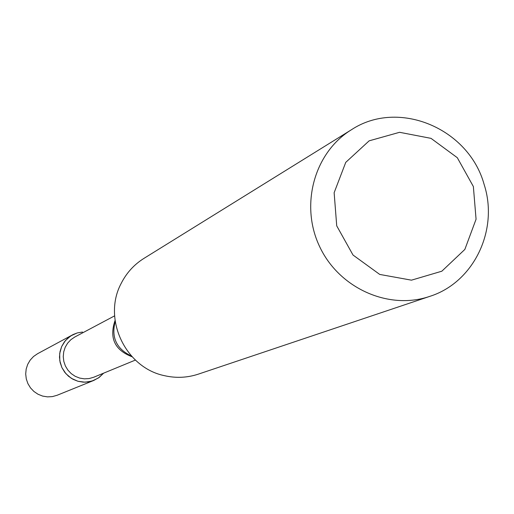 <?xml version="1.0" encoding="UTF-8"?>
<svg xmlns="http://www.w3.org/2000/svg" width="514" height="514" viewBox="0 0 514 514"><rect width="100%" height="100%" fill="white"/><g stroke="black" fill="none" stroke-linecap="round" stroke-linejoin="round"><path stroke-width="0.77" d="M93.818 380.418L99.183 377.417L103.629 373.164L98.399 377.97L92.019 381.067L85.003 382.198L77.922 381.266L71.375 378.349L65.888 373.672L61.918 367.632L59.797 360.725L59.695 353.523L61.629 346.609L65.419 340.57L70.765 335.886L77.222 332.944L82.497 332.031L77.299 332.924L73.2 334.505L37.561 353.722L33.526 356.504L30.185 360.108L27.698 364.362L26.175 369.065L25.7 373.993L26.285 378.927L27.91 383.63L30.493 387.877L33.918 391.475L38.023 394.251L42.617 396.082L47.474 396.872L52.383 396.602L57.099 395.272L93.818 380.418L88.665 381.87L83.307 382.165L77.999 381.292L72.982 379.281L68.497 376.235L64.745 372.29L61.918 367.632L60.138 362.486L59.489 357.089L60.003 351.685L61.654 346.539L64.372 341.894L68.015 337.955L72.416 334.91M135.4 360.07L93.715 377.244L89.153 378.561L84.399 378.844L79.683 378.086L75.224 376.319L71.24 373.627L67.906 370.131L65.394 366L63.82 361.432L63.248 356.639L63.717 351.846L65.194 347.284L67.623 343.166L70.874 339.69L74.793 337.011L114.609 315.859M429.775 296.372L198.34 374.141C187.257 377.79 175.961 378.298 164.448 375.67C125.384 367.735 102.325 318.686 121.118 283.542C126.438 272.992 134.032 264.614 143.914 258.407L351.415 129.753C398.324 98.739 468.742 128.256 484.117 184.43C498.953 229.938 473.792 282.514 429.775 296.372C388.668 310.482 338.97 288.226 319.573 246.463C299.778 204.893 314.33 152.414 351.415 129.753M473.362 186.531L476.067 219.227L464.849 249.431L441.828 271.206L411.457 280.169L379.73 274.431L353.015 255.034L336.721 225.839L334.139 192.724L345.749 162.373L369.142 140.836L399.577 132.304L431.015 138.356L457.306 157.708L473.362 186.531M132.117 356.78C114.75 350.175 109.064 338.077 115.052 320.492M131.43 356.029C116.511 348.987 111.095 337.48 115.194 321.501"/></g></svg>
